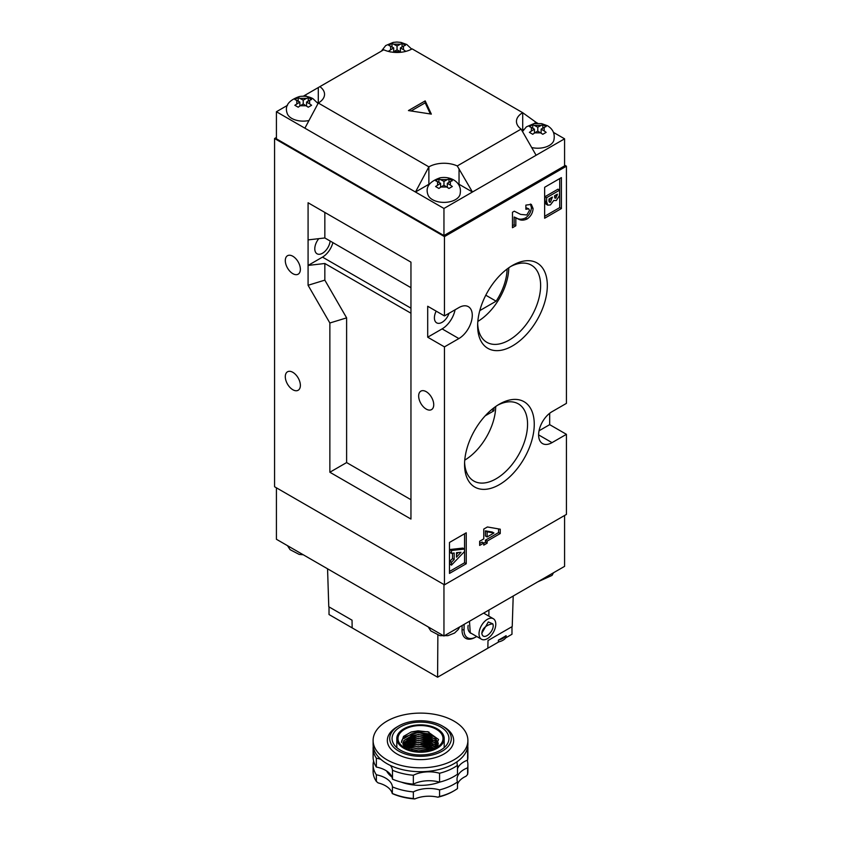 <?xml version="1.0" encoding="UTF-8"?>
<svg xmlns="http://www.w3.org/2000/svg" width="841" height="841" viewBox="0 0 841 841"><rect width="100%" height="100%" fill="white"/><g stroke="black" fill="none" stroke-linecap="round" stroke-linejoin="round"><path stroke-width="1.26" d="M376.348 781.415L376.348 774.792A23.695 13.677 180 0 1 377.882 775.118A23.695 13.677 180 0 1 392.474 786.903L392.284 793.578A23.695 13.677 0 0 0 378.093 782.908L376.348 781.415A47.39 27.354 180 0 1 373.11 771.47L373.11 764.847A47.39 27.354 180 0 1 373.393 761.862A23.695 13.677 180 0 0 373.782 761.704M467.218 760.243A47.39 27.354 180 0 1 467.89 764.847A47.39 27.354 180 0 1 467.607 767.833A23.695 13.677 180 0 0 457.01 779.229A23.695 13.677 180 0 0 457.483 781.951L457.483 788.574A47.39 27.354 180 0 1 454.003 790.813L453.047 791.37A46.024 26.576 180 0 1 437.877 797.194A23.695 13.677 0 0 0 414.781 798.95A46.024 26.576 180 0 1 402.902 797.142A46.024 26.576 180 0 1 392.284 793.578M414.781 798.95L413.341 798.519A47.39 27.354 180 0 1 402.387 796.753A47.39 27.354 180 0 1 392.474 793.526M413.341 798.519L413.341 791.896A23.695 13.677 180 0 1 438.087 789.499A23.695 13.677 180 0 1 439.57 789.888L439.57 796.511L437.877 797.194M413.341 791.896A47.39 27.354 180 0 1 402.387 790.13A47.39 27.354 180 0 1 392.474 786.903M401.357 782.141A35.543 20.52 0 0 0 406.907 783.812A35.543 20.52 0 0 0 439.643 782.141M413.341 775.255A47.39 27.354 180 0 1 402.387 773.489A47.39 27.354 180 0 1 392.474 770.272L392.474 779.165A47.39 27.354 0 0 0 402.387 782.393A47.39 27.354 0 0 0 413.341 784.148L413.341 775.255A23.695 13.677 180 0 1 438.087 772.868A23.695 13.677 180 0 1 439.57 773.257L439.57 782.151A47.39 27.354 0 0 0 457.483 774.214L457.483 765.31A23.695 13.677 180 0 1 457.01 762.587A23.695 13.677 180 0 1 457.062 761.746M413.341 784.148A23.695 13.677 180 0 1 438.087 781.762A23.695 13.677 180 0 1 439.57 782.151M376.348 767.055L376.348 758.151A47.39 27.354 180 0 1 373.11 748.206L373.11 757.11A47.39 27.354 0 0 0 376.348 767.055A23.695 13.677 180 0 1 377.882 767.381A23.695 13.677 180 0 1 392.474 779.165M376.348 758.151A23.695 13.677 180 0 1 377.882 758.477A23.695 13.677 180 0 1 380.878 759.349M390.403 765.468A23.695 13.677 180 0 1 392.474 770.272M373.11 740.469L373.11 744.338A47.39 27.354 0 0 0 402.387 769.62A47.39 27.354 0 0 0 467.89 744.338L467.89 740.469A47.39 27.354 180 0 1 402.387 765.752A47.39 27.354 180 0 1 373.11 740.469A47.39 27.354 180 0 1 438.613 715.186A47.39 27.354 180 0 1 467.89 740.469M432.274 722.104A30.802 17.787 180 0 1 442.282 725.962A30.802 17.787 180 0 1 446.119 748.416A30.802 17.787 180 0 1 408.726 754.966A30.802 17.787 180 0 1 398.718 725.962A30.802 17.787 180 0 1 432.274 722.104M442.282 725.962L443.953 726.929A33.167 19.154 180 0 1 448.085 751.108A33.167 19.154 180 0 1 407.822 758.172A33.167 19.154 180 0 1 397.047 726.929L398.718 725.962M409.63 753.704A28.436 16.41 180 0 1 392.064 738.535A28.436 16.41 180 0 1 431.37 723.365A28.436 16.41 180 0 1 448.936 738.535A28.436 16.41 180 0 1 409.63 753.704M429.562 725.899A23.695 13.677 180 0 1 444.195 738.535A23.695 13.677 180 0 1 411.438 751.181A23.695 13.677 180 0 1 396.805 738.535A23.695 13.677 180 0 1 429.562 725.899M403.985 746.282L418.177 740.227L434.597 744.474L436.836 746.755M436.784 746.819L434.597 744.611L428.384 741.52L418.177 740.364L411.754 741.489L404.037 746.345M403.396 745.315L404.079 744.222L418.177 738.293L434.597 742.54L437.509 745.925M437.467 745.988L434.597 742.677L428.384 739.586L418.177 738.43L411.754 739.554L403.438 745.389M402.997 744.359L404.079 742.288L418.177 736.359L434.597 740.606L437.972 745.115M437.951 745.189L434.597 740.742L428.384 737.652L418.177 736.495L411.754 737.62L404.079 742.424L403.018 744.432M402.776 743.455L404.079 740.353L418.177 734.424L434.597 738.671L438.193 744.148M438.182 744.222L434.597 738.808L428.384 735.717L418.177 734.561L411.754 735.686L404.079 740.49L402.786 743.518M409.546 749.888L418.177 747.964L430.918 750.056M430.718 750.119L418.177 748.101L409.735 749.951M407.349 749.079L418.177 746.03L433.157 749.289M433.01 749.342L428.384 747.334L418.177 746.167L411.754 747.292L407.486 749.142M405.825 748.217L418.177 744.096L434.839 748.543M434.744 748.595L428.384 745.399L418.177 744.232L411.754 745.357L405.909 748.29M404.784 747.25L418.177 742.161L434.597 746.409L435.964 747.638M435.89 747.702L428.384 743.455L418.177 742.298L411.754 743.423L404.847 747.323M438.266 743.181L434.597 736.874L428.384 733.783L418.177 732.627L411.754 733.751L404.079 738.514A17.766 10.26 180 0 1 406.119 736.38L418.177 732.49L434.597 736.737L438.266 743.181L437.898 745.347M467.607 767.833L467.607 774.456L466.093 776.201A23.695 13.677 0 0 0 457.483 784.243M454.003 790.813A47.39 27.354 180 0 1 439.57 796.511M467.89 764.847L467.89 771.47A47.39 27.354 180 0 1 467.607 774.456M376.348 774.792A47.39 27.354 180 0 1 373.11 764.847M457.483 781.951A47.39 27.354 180 0 1 439.57 789.888M422.014 744.348A35.543 20.52 0 0 0 416.831 744.443M386.576 770.955A35.543 20.52 0 0 0 391.959 777.073M467.607 760.096A47.39 27.354 0 0 0 467.89 757.11L467.89 748.206A47.39 27.354 180 0 1 467.607 751.192L467.607 760.096A23.695 13.677 180 0 0 457.483 768.769M467.764 746.272A47.39 27.354 180 0 1 467.89 748.206M466.072 751.833A23.695 13.677 180 0 1 467.607 751.192M457.483 765.31A47.39 27.354 180 0 1 439.57 773.257M373.11 748.206A47.39 27.354 180 0 1 373.236 746.272M429.11 726.529A22.507 12.993 180 0 1 436.416 747.723A22.507 12.993 180 0 1 411.89 750.54A22.507 12.993 180 0 1 404.584 747.723A22.507 12.993 180 0 1 401.777 731.323A22.507 12.993 180 0 1 429.11 726.529M434.786 748.585L438.56 739.47L427.649 731.659L411.217 731.975L403.554 736.39L401.472 742.508C401.462 740.143 403.018 738.093 406.119 736.38M411.291 731.964L417.998 730.808L428.931 732.017M411.438 733.846L417.998 732.742L428.7 733.888M411.438 735.78L417.998 734.677L428.7 735.822M411.438 737.725L417.998 736.611L428.7 737.757M403.081 744.6L408.305 740.805M411.438 739.659L417.998 738.545L428.7 739.691M432.053 740.932L437.909 745.294M411.438 741.594L417.998 740.479L428.7 741.625M404.553 746.987L408.305 744.674M411.438 743.528L417.998 742.414L428.7 743.56M432.053 744.8L436.216 747.397M411.438 745.462L417.998 744.348L428.7 745.494M411.438 747.397L417.998 746.282L428.7 747.428M432.053 748.669L433.231 749.257M411.438 749.331L417.998 748.217L428.7 749.363M412.763 750.74L418.177 749.899L427.68 750.855M457.262 165.95A21.319 12.31 0 0 0 428.878 166.865L318.297 103.023A21.319 12.31 0 0 0 324.542 94.318A21.319 12.31 0 0 0 319.885 86.634L383.738 49.777A21.319 12.31 0 0 0 412.122 48.862L522.703 112.705A21.319 12.31 0 0 0 516.458 121.409A21.319 12.31 0 0 0 521.115 129.094L457.262 165.95L472.442 192.021L536.106 155.259L521.115 129.094M408.442 110.57L431.328 114.113L425.189 100.899L408.442 110.57M317.309 102.455L318.297 103.023L304.894 128.179L415.475 192.021L428.878 166.865L428.878 184.274L415.475 192.021L443.953 208.463L472.442 192.021L459.039 184.274A21.319 12.31 0 0 0 458.082 183.759M429.825 183.759A21.319 12.31 0 0 0 428.878 184.274M523.691 129.535L522.703 130.113A21.319 12.31 0 0 0 521.893 130.597M522.703 130.113L522.703 112.705L536.106 122.376L533.877 123.659M307.123 96.568L304.894 95.285L319.885 86.634M430.361 113.966L425.189 102.833L425.189 100.899M425.189 102.833L411.081 110.98M304.894 128.179L276.416 111.737L276.416 138.818L443.953 235.543L443.953 208.463M443.953 235.543L564.584 165.898L564.584 138.818L536.106 155.259M564.584 138.818L553.494 132.415M537.714 123.301L536.106 122.376M276.416 111.737L287.506 105.325M303.286 96.221L304.894 95.285M537.777 127.212L542.802 124.615L546.156 126.549L544.19 127.38L544.19 130.912L546.156 132.352L542.802 134.287L537.777 131.08L537.777 127.212L532.752 124.615L532.752 128.179M540.837 132.846L534.718 132.846L532.752 134.287L529.399 132.352L534.424 129.146L529.399 126.549L532.752 124.615M522.429 131.585L526.424 126.823L533.877 123.659L541.667 123.648L547.544 125.772C553.157 129.241 555.239 134.161 553.788 140.531A16.284 9.398 180 0 1 531.638 147.522M542.802 124.615L542.802 128.179M534.718 132.846L537.777 131.08M544.19 130.912L541.131 129.146L544.19 127.38M541.131 129.146L541.131 133.015M534.424 133.015L534.424 129.146M303.223 100.121L308.248 97.535L311.601 99.469L309.635 100.289L309.635 103.832L311.601 105.272L308.248 107.206L303.223 103.99L303.223 100.121L298.198 97.535L298.198 101.088M308.973 120.526A16.284 9.398 180 0 1 291.711 118.381A16.284 9.398 180 0 1 287.212 113.451C284.5 105.998 288.537 100.363 299.322 96.568C304.253 95.716 308.805 96.421 312.989 98.691L318.035 103.527M306.282 105.766L300.163 105.766L298.198 107.206L294.844 105.272L299.869 102.055L294.844 99.469L298.198 97.535M308.248 97.535L308.248 101.088M300.163 105.766L303.223 103.99M309.635 103.832L306.576 102.055L309.635 100.289M306.576 102.055L306.576 105.934M299.869 105.934L299.869 102.055M401.094 52.237L400.106 51.595L393.977 51.595L397.047 49.829L397.047 45.961L402.072 43.364L405.425 45.298L403.459 46.129L403.459 49.661L405.425 51.101M390.34 52.005L388.668 51.101L393.693 47.895L388.668 45.298L392.022 43.364L392.022 46.928M397.047 45.961L392.022 43.364M393.977 51.595L392.999 52.237M402.072 43.364L402.072 46.928M400.106 51.595L397.047 49.829M403.459 49.661L400.4 47.895L403.459 46.129M400.4 47.895L400.4 51.764M393.693 51.764L393.693 47.895M519.727 592.253L522.703 590.54M321.273 565.173L318.297 563.459M564.584 515.48L564.584 566.361L459.67 626.934L458.229 629.552L454.582 633.042L447.917 635.67L439.906 635.659L430.813 630.918L428.237 626.934L276.416 539.27L276.416 487.812M443.953 584.548L443.953 636.006L472.442 619.554M443.953 636.006L415.475 619.554M488.947 610.03L488.842 615.507A17.535 9.892 -58.9 0 1 488.821 616.117M476.721 636.49A17.535 9.892 -58.9 0 1 476.164 636.816A17.535 9.892 -58.9 0 1 475.628 637.121A17.535 9.892 -58.9 0 1 464.043 629.825L464.148 624.348M493.32 618.713A11.848 6.844 -60 0 1 489.925 636.742A11.848 6.844 -60 0 1 481.473 639.234A11.848 6.844 -60 0 1 484.879 621.205A11.848 6.844 -60 0 1 493.32 618.713L483.659 613.131M327.559 568.8L328.778 606.76L352.043 620.195L352.148 627.88L437.593 677.205L437.867 635.155M513.21 596.017L512.222 626.556L488.001 640.537L487.854 648.19L498.387 642.114L498.387 640.18L506.135 635.701L506.135 637.636L511.98 634.261L511.98 626.692M437.593 677.205L487.854 648.19M475.628 637.121L474.555 637.688A18.954 10.702 -58.9 0 1 462.035 629.804L462.119 625.515M471.549 633.504L470.266 633.031L469.467 621.268M498.566 639.99A13.036 7.527 0 0 0 505.861 635.733M498.387 641.967A13.036 7.527 0 0 0 506.135 637.215M492.837 623.854L488.306 621.951L481.777 633.273L481.967 634.082C483.838 641.21 495.37 630.372 492.837 623.854A10.46 7.569 162 0 0 481.967 634.082M468.132 625.399A11.848 6.844 120 0 0 470.413 632.852L481.473 639.234M352.148 627.88L329.02 614.529L329.02 606.908M300.374 385.378A10.66 6.16 60 0 1 298.166 390.256A10.66 6.16 60 0 1 289.945 387.407A10.66 6.16 60 0 1 285.299 376.673A10.66 6.16 60 0 1 287.506 371.796A10.66 6.16 60 0 1 295.717 374.644A10.66 6.16 60 0 1 300.374 385.378M300.374 269.309A10.66 6.16 60 0 1 298.166 274.187A10.66 6.16 60 0 1 289.945 271.328A10.66 6.16 60 0 1 285.299 260.594A10.66 6.16 60 0 1 287.506 255.717A10.66 6.16 60 0 1 295.717 258.576A10.66 6.16 60 0 1 300.374 269.309M433.735 404.721A10.66 6.16 60 0 1 431.528 409.609A10.66 6.16 60 0 1 423.307 406.75A10.66 6.16 60 0 1 418.66 396.016A10.66 6.16 60 0 1 420.868 391.139A10.66 6.16 60 0 1 429.078 393.998A10.66 6.16 60 0 1 433.735 404.721M449.052 313.272A10.901 6.297 -60 0 1 436.668 322.849A10.901 6.297 -60 0 1 434.408 317.856A10.901 6.297 -60 0 1 436.185 311.149M330.135 241.031A10.901 6.297 -60 0 1 324.994 251.322A10.901 6.297 -60 0 1 317.036 253.782A10.901 6.297 -60 0 1 314.786 248.799A10.901 6.297 -60 0 1 318.802 238.665M444.458 315.922L458.871 307.606A18.954 10.944 -60 0 1 468.342 306.671A18.954 10.944 -60 0 1 472.274 315.343A18.954 10.944 -60 0 1 458.871 338.566L444.458 346.881L427.701 337.209L427.701 306.25L444.458 315.922L444.458 236.605L274.576 138.523L274.576 486.75L444.458 584.831L444.458 346.881M547.323 285.551A49.283 28.457 -60 0 1 512.474 345.914A49.283 28.457 -60 0 1 477.635 325.793A49.283 28.457 -60 0 1 512.474 265.43A49.283 28.457 -60 0 1 547.323 285.551M477.677 323.785A44.541 25.714 120 0 0 486.855 342.319A44.541 25.714 120 0 0 521.178 330.376A44.541 25.714 120 0 0 540.626 285.551A44.541 25.714 120 0 0 531.396 265.167A44.541 25.714 120 0 0 510.76 266.471M534.256 424.263A49.283 28.457 -60 0 1 499.407 484.626A49.283 28.457 -60 0 1 464.558 464.505A49.283 28.457 -60 0 1 499.407 404.143A49.283 28.457 -60 0 1 534.256 424.263M464.6 462.497A44.541 25.714 120 0 0 473.788 481.02A44.541 25.714 120 0 0 508.111 469.089A44.541 25.714 120 0 0 527.559 424.263A44.541 25.714 120 0 0 518.329 403.869A44.541 25.714 120 0 0 497.693 405.183M477.825 321.42A44.541 25.714 120 0 0 508.784 267.795M464.758 460.132A44.541 25.714 120 0 0 495.717 406.497M410.955 262.15L410.955 519.055L329.861 472.243L329.861 322.997L308.079 285.278L308.079 202.755L410.955 262.15M324.836 212.426L324.836 237.961L308.079 239.895M410.955 313.22L324.836 263.496L308.079 265.43L322.492 257.115A15.643 9.03 120 0 0 332.91 242.618M324.836 263.496L324.836 280.137L308.079 285.278M324.836 280.137L346.618 317.866L329.861 322.997M346.618 317.866L346.618 462.571L329.861 472.243M346.618 462.571L410.955 499.712M479.643 541.268L483.764 538.892L483.764 529.073L487.412 526.971L500.248 529.199L500.248 533.541L487.118 541.12L487.118 543.202L483.764 545.136L483.764 543.055L479.643 545.431L479.643 541.268M444.458 584.831L566.424 514.419L566.424 434.324L552.022 442.639A18.954 10.944 -60 0 1 542.54 443.585A18.954 10.944 -60 0 1 539.638 428.395A18.954 10.944 -60 0 1 552.022 411.691L566.424 403.375L566.424 166.192L444.458 236.605M544.642 187.28L561.399 177.609L561.399 208.557L544.642 218.229L544.642 187.28M449.483 542.466L466.24 532.795L466.24 563.743L449.483 573.415L449.483 542.466M514.303 211.196L520.642 214.402L526.813 214.981L529.483 210.408L528.758 208.831L525.877 209.272L525.877 205.109L531.323 204.395L533.089 208.557C532.784 212.983 530.766 216.463 527.065 218.996C523.638 220.521 520.695 220.521 518.235 219.007L515.827 217.977L515.827 225.787L512.474 227.722L512.474 212.247L514.303 211.196M274.576 138.523L276.416 137.461M564.584 165.13L566.424 166.192M427.701 337.209L442.114 328.884A18.954 10.944 120 0 0 455.086 309.793M549.678 413.278L549.678 424.652L566.424 434.324M324.836 237.961L410.955 287.685M483.764 543.055L482.093 542.088L479.643 543.496M487.118 543.202L485.436 542.235L483.764 543.202M487.118 541.12L485.436 540.153L485.436 542.235M500.248 533.541L498.576 532.574L485.436 540.153M498.576 528.905L498.576 532.574M539.039 430.792L549.678 424.652M561.399 208.557L559.728 207.59L559.728 178.576M544.642 216.295L559.728 207.59M466.24 563.743L464.558 562.776L464.558 533.762M449.483 571.481L464.558 562.776M515.827 225.787L514.156 224.82L512.474 225.787M515.827 217.977L514.156 217.01L514.156 224.82M527.065 218.996L525.383 218.029C521.956 219.554 519.013 219.554 516.553 218.04L514.156 217.01M533.089 208.557L531.417 207.59C531.102 212.016 529.094 215.496 525.383 218.029M530.387 204.037L531.417 207.59M528.758 208.831L525.877 207.685M487.118 531.817L493.951 533.005L492.279 532.038L485.436 530.85L485.436 535.99L487.118 536.957L487.118 531.817L485.436 530.85M546.661 201.872L546.661 197.646L559.664 190.14L557.982 189.172L544.979 196.678L544.979 200.904L546.082 204.195L547.764 205.162L546.661 201.872L544.979 200.904M451.491 550.498L464.495 549.057L462.823 548.09L449.819 549.53L449.819 552.4L451.491 553.367L451.491 550.498L449.819 549.53M449.819 561.273L449.819 564.153L451.491 565.12L451.491 562.24L449.819 561.273L452.49 558.571L452.49 553.231M493.951 533.005L487.118 536.957M559.664 190.14L559.423 195.743L556.269 200.568L553.767 200.463L550.424 204.91L547.764 205.162M546.661 197.646L544.979 196.678M464.495 549.057L464.495 551.549L451.491 565.12M451.491 562.24L454.161 559.538L452.49 558.571M454.161 559.538L454.161 553L451.491 553.367M507.112 269.015A42.176 24.347 -60 0 1 496.127 301.183L479.78 310.623M494.035 407.727A42.176 24.347 -60 0 1 493.856 410.829L485.225 415.811M549.089 201.335L550.508 202.155C549.268 202.418 548.763 201.619 548.994 199.769L548.994 199.002L552.327 197.067L550.508 202.155L549.562 202.292M554.534 197.236L555.954 198.056L554.492 195.816L557.331 194.187L555.954 198.056L555.007 198.182M461.005 552.316L456.495 557.173L456.495 552.674L461.005 552.316M485.793 295.212L496.127 301.183M491.712 409.588L493.856 410.829M552.327 197.719L551.77 197.393M550.571 198.087L549.047 201.052M555.533 195.217L554.503 196.941M458.229 552.537L456.495 554.398M443.953 181.372L448.978 178.786L452.332 180.72L450.366 181.54L450.366 185.083L452.332 186.523L448.978 188.458L443.953 185.241L443.953 181.372L438.928 178.786L438.928 182.339M432.442 199.632A16.284 9.398 180 0 1 427.943 194.702C425.241 187.249 429.278 181.614 440.053 177.819C444.984 176.967 449.536 177.672 453.72 179.942C459.333 183.401 461.415 188.321 459.964 194.702A16.284 9.398 180 0 1 448.779 201.966A16.284 9.398 180 0 1 432.442 199.632M447.023 187.017L440.894 187.017L438.928 188.458L435.575 186.523L440.6 183.306L435.575 180.72L438.928 178.786M448.978 178.786L448.978 182.339M440.894 187.017L443.953 185.241M450.366 185.083L447.307 183.306L450.366 181.54M447.307 183.306L447.307 187.186M440.6 187.186L440.6 183.306M459.039 168.799L459.039 184.274M318.297 103.023L318.297 87.548M531.365 130.912L531.365 127.38M534.718 125.435L540.837 125.435M296.81 103.832L296.81 100.289M300.163 98.355L306.282 98.355M390.634 49.661L390.634 46.129M393.977 44.184L400.106 44.184M462.035 629.804L464.043 629.825M442.114 328.884L458.871 338.566M410.955 308.184L322.492 257.115M538.618 434.902L552.022 442.639M518.235 219.007L516.553 218.04M557.331 195.028L556.595 194.607M437.541 185.083L437.541 181.54M440.894 179.606L447.023 179.606M444.195 747.607L444.195 738.535M396.805 747.607L396.805 738.535M411.691 49.104L406.813 44.52L400.926 42.397L396.878 42.05L393.146 42.407L385.693 45.572L381.33 51.164M553.494 572.763L552.053 575.381L537.714 581.877M303.286 554.787L299.175 554.408L290.082 549.667L287.506 545.683"/></g></svg>
